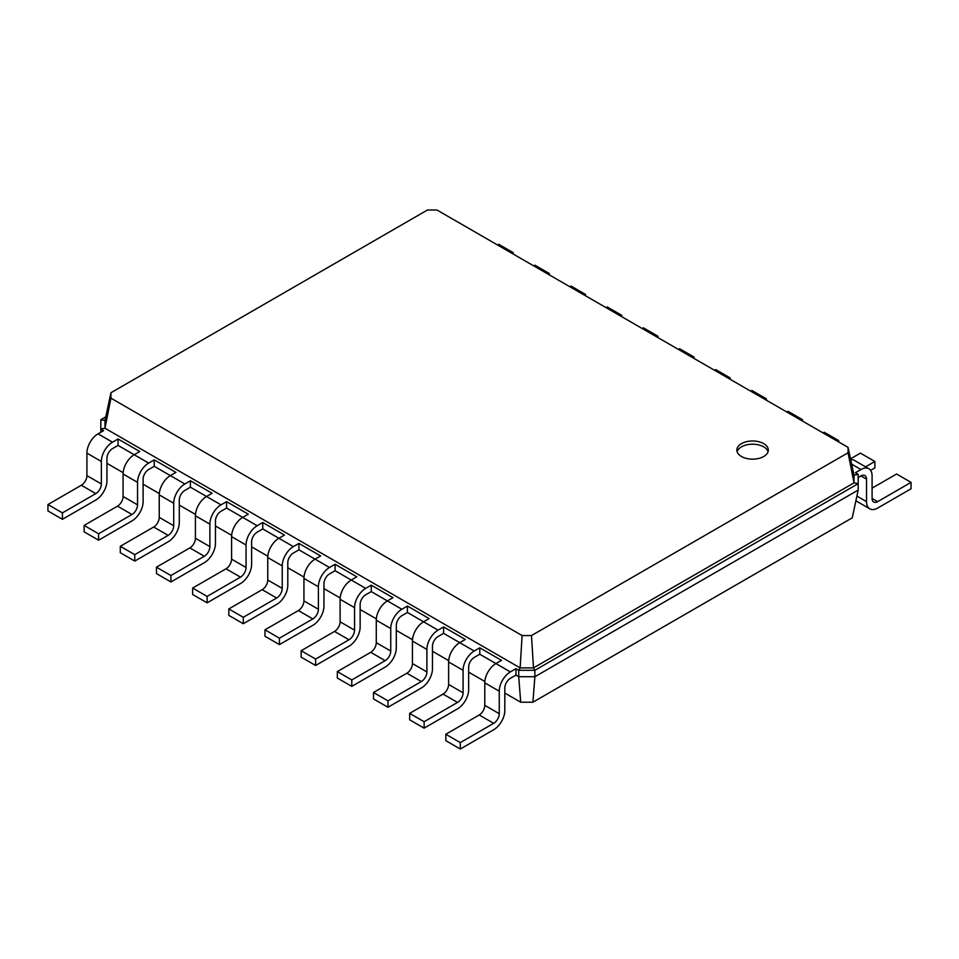 <?xml version="1.0" encoding="UTF-8"?>
<svg xmlns="http://www.w3.org/2000/svg" width="959" height="959" viewBox="0 0 959 959"><rect width="100%" height="100%" fill="white"/><g stroke="black" fill="none" stroke-linecap="round" stroke-linejoin="round"><path stroke-width="1.44" d="M515.954 675.124L510.38 678.337A7.876 4.543 120 0 0 504.818 687.975L504.818 710.475A15.74 9.087 -60 0 1 493.693 729.751L460.296 749.027L460.296 742.602L493.693 723.326A7.876 4.543 120 0 0 499.255 713.688L499.255 691.199A15.74 9.087 -60 0 1 510.38 671.911L515.954 668.699L515.954 675.124L518.735 676.73L518.735 670.305L515.954 668.699M460.296 749.027L445.827 740.672L445.827 734.246L479.224 714.97A7.876 4.543 120 0 0 484.786 705.333L484.786 682.844A15.74 9.087 -60 0 1 495.911 663.568L501.485 660.355L479.776 647.816L479.776 654.242L474.214 657.454A7.876 4.543 120 0 0 468.651 667.092L468.651 689.593A15.74 9.087 -60 0 1 457.515 708.869L424.13 728.145L424.13 721.719L457.515 702.444A7.876 4.543 120 0 0 463.089 692.806L463.089 670.305A15.74 9.087 -60 0 1 474.214 651.029L479.776 647.816M532.892 702.216L534.87 676.73L858.185 490.073L852.239 517.848L532.892 702.216L520.713 702.216L504.818 693.045M484.846 681.501L468.651 672.151M448.668 660.619L432.473 651.269M412.502 639.737L396.307 630.387M376.336 618.855L360.14 609.504M340.157 597.972L323.962 588.622M303.991 577.09L287.796 567.74M267.813 556.208L251.618 546.858M231.646 535.326L215.451 525.976M195.48 514.444L179.285 505.093M159.302 493.561L143.107 484.211M123.136 472.679L106.94 463.329M148.669 463.089L118.065 445.408L118.065 438.982L139.774 451.521L134.2 454.734A15.74 9.087 -60 0 0 123.076 474.01L123.076 496.498A7.876 4.543 120 0 1 117.513 506.136L84.116 525.412L84.116 531.837L98.585 540.193L98.585 533.767L131.982 514.492A7.876 4.543 120 0 0 137.545 504.854L137.545 482.365A15.74 9.087 -60 0 1 148.669 463.089L154.243 459.876L154.243 466.302L148.669 469.514A7.876 4.543 120 0 0 143.107 479.152L143.107 501.641A15.74 9.087 -60 0 1 131.982 520.917L98.585 540.193M424.13 728.145L409.661 719.789L409.661 713.364L443.046 694.088A7.876 4.543 120 0 0 448.62 684.45L448.62 661.962A15.74 9.087 -60 0 1 459.745 642.674L443.609 633.36L438.047 636.572A7.876 4.543 120 0 0 432.473 646.21L432.473 668.699A15.74 9.087 -60 0 1 421.349 687.987L387.963 707.263L373.495 698.907L373.495 692.482L406.88 673.206A7.876 4.543 120 0 0 412.442 663.568L412.442 641.068A15.74 9.087 -60 0 1 423.578 621.792L407.431 612.477L401.869 615.69A7.876 4.543 120 0 0 396.307 625.328L396.307 647.816A15.74 9.087 -60 0 1 385.182 667.092L351.785 686.38L337.316 678.025L337.316 671.6L370.713 652.324A7.876 4.543 120 0 0 376.276 642.686L376.276 620.185A15.74 9.087 -60 0 1 387.4 600.909L371.265 591.595L365.703 594.808A7.876 4.543 120 0 0 360.14 604.446L360.14 626.934A15.74 9.087 -60 0 1 349.004 646.21L315.619 665.486L301.15 657.143L301.15 650.717L334.535 631.43A7.876 4.543 120 0 0 340.097 621.792L340.097 599.303A15.74 9.087 -60 0 1 351.234 580.027L335.099 570.713L329.524 573.926A7.876 4.543 120 0 0 323.962 583.563L323.962 606.052A15.74 9.087 -60 0 1 312.838 625.328L279.441 644.604L264.972 636.261L264.972 629.823L298.369 610.547A7.876 4.543 120 0 0 303.931 600.909L303.931 578.421A15.74 9.087 -60 0 1 315.055 559.145L298.92 549.831L293.358 553.043A7.876 4.543 120 0 0 287.796 562.681L287.796 585.17A15.74 9.087 -60 0 1 276.66 604.446L243.274 623.722L228.805 615.366L228.805 608.941L262.191 589.665A7.876 4.543 120 0 0 267.765 580.027L267.765 557.539A15.74 9.087 -60 0 1 278.889 538.263L262.754 528.948L257.192 532.161A7.876 4.543 120 0 0 251.618 541.799L251.618 564.288A15.74 9.087 -60 0 1 240.493 583.563L207.108 602.839L192.639 594.484L192.639 588.059L226.024 568.783A7.876 4.543 120 0 0 231.587 559.145L231.587 536.656A15.74 9.087 -60 0 1 242.723 517.38L226.576 508.066L221.014 511.279A7.876 4.543 120 0 0 215.451 520.917L215.451 543.405A15.74 9.087 -60 0 1 204.315 562.681L170.93 581.957L156.461 573.602L156.461 567.177L189.858 547.901A7.876 4.543 120 0 0 195.42 538.263L195.42 515.774A15.74 9.087 -60 0 1 206.545 496.498L190.409 487.184L184.847 490.397A7.876 4.543 120 0 0 179.285 500.035L179.285 522.523A15.74 9.087 -60 0 1 168.149 541.799L134.763 561.075L120.295 552.72L120.295 546.294L153.68 527.018A7.876 4.543 120 0 0 159.242 517.38L159.242 494.892A15.74 9.087 -60 0 1 170.378 475.616L154.243 466.302M510.38 671.911L479.776 654.242M520.713 702.216L518.735 676.73L534.87 676.73L534.87 670.305L518.735 670.305L520.126 667.896L104.987 428.229L110.944 398.165L110.944 392.746L427.51 209.973L436.896 209.973L848.056 447.362L848.056 452.78L531.49 635.553L522.104 635.553L110.944 398.165M460.296 742.602L445.827 734.246M443.609 633.36L443.609 626.934L465.307 639.461L459.745 642.674L474.214 651.029M407.431 612.477L407.431 606.052L429.141 618.579L423.578 621.792L438.047 630.147L443.609 626.934M371.265 591.595L371.265 585.17L392.962 597.697L387.4 600.909L401.869 609.265L407.431 606.052M335.099 570.713L335.099 564.288L356.796 576.815L351.234 580.027L365.703 588.382L371.265 585.17M298.92 549.831L298.92 543.405L320.63 555.932L315.055 559.145L329.524 567.5L335.099 564.288M262.754 528.948L262.754 522.523L284.451 535.05L278.889 538.263L293.358 546.618L298.92 543.405M226.576 508.066L226.576 501.641L248.285 514.168L242.723 517.38L257.192 525.736L262.754 522.523M190.409 487.184L190.409 480.759L212.107 493.286L206.545 496.498L221.014 504.854L226.576 501.641M134.763 561.075L134.763 554.65L168.149 535.374A7.876 4.543 120 0 0 173.711 525.736L173.711 503.247A15.74 9.087 -60 0 1 184.847 483.971L170.378 475.616L175.941 472.403L154.243 459.876M118.065 445.408L112.503 448.632A7.876 4.543 120 0 0 106.94 458.27L106.94 480.759A15.74 9.087 -60 0 1 95.804 500.035L62.419 519.31L62.419 512.885L95.804 493.609A7.876 4.543 120 0 0 101.366 483.971L101.366 461.483A15.74 9.087 -60 0 1 112.503 442.195L118.065 438.982M100.815 432.245L100.815 419.706L105.778 416.853M62.419 519.31L47.95 510.955L47.95 504.53L81.335 485.254A7.876 4.543 120 0 0 86.909 475.616L86.909 453.127A15.74 9.087 -60 0 1 98.034 433.852L103.596 430.639L100.815 429.033L104.987 428.229L104.987 420.51L110.944 392.746M858.185 490.073L858.185 483.648L534.87 670.305L533.48 667.896L520.126 667.896L522.104 635.553M387.963 707.263L387.963 700.837L421.349 681.549A7.876 4.543 120 0 0 426.911 671.911L426.911 649.423A15.74 9.087 -60 0 1 438.047 630.147M351.785 686.38L351.785 679.943L385.182 660.667A7.876 4.543 120 0 0 390.745 651.029L390.745 628.541A15.74 9.087 -60 0 1 401.869 609.265M315.619 665.486L315.619 659.061L349.004 639.785A7.876 4.543 120 0 0 354.566 630.147L354.566 607.658A15.74 9.087 -60 0 1 365.703 588.382M279.441 644.604L279.441 638.179L312.838 618.903A7.876 4.543 120 0 0 318.4 609.265L318.4 586.776A15.74 9.087 -60 0 1 329.524 567.5M243.274 623.722L243.274 617.296L276.66 598.02A7.876 4.543 120 0 0 282.234 588.382L282.234 565.894A15.74 9.087 -60 0 1 293.358 546.618M207.108 602.839L207.108 596.414L240.493 577.138A7.876 4.543 120 0 0 246.055 567.5L246.055 545.012A15.74 9.087 -60 0 1 257.192 525.736M170.93 581.957L170.93 575.532L204.315 556.256A7.876 4.543 120 0 0 209.889 546.618L209.889 524.129A15.74 9.087 -60 0 1 221.014 504.854M184.847 483.971L190.409 480.759M741.463 443.645A15.74 9.087 0 0 0 736.848 450.071A15.74 9.087 0 0 0 752.587 459.157A15.74 9.087 0 0 0 768.327 450.071A15.74 9.087 0 0 0 758.617 441.679A15.74 9.087 0 0 0 741.463 443.645M858.185 477.546L860.966 475.94A7.876 4.543 -60 0 1 864.898 475.544A7.876 4.543 -60 0 1 866.528 479.152L866.528 501.641A15.74 9.087 120 0 0 869.789 508.845A15.74 9.087 120 0 0 877.665 508.066L911.05 488.79L911.05 482.365L877.665 501.641A7.876 4.543 -60 0 1 873.721 502.025A7.876 4.543 -60 0 1 872.091 498.428L872.091 475.94A15.74 9.087 120 0 0 868.842 468.735A15.74 9.087 120 0 0 860.966 469.514L855.404 472.727L858.185 474.333L858.185 483.648L854.013 482.845L533.48 667.896L531.49 635.553M424.13 721.719L409.661 713.364M100.815 419.706L104.987 420.51M387.963 700.837L373.495 692.482M351.785 679.943L337.316 671.6M315.619 659.061L301.15 650.717M279.441 638.179L264.972 629.823M243.274 617.296L228.805 608.941M207.108 596.414L192.639 588.059M170.93 575.532L156.461 567.177M134.763 554.65L120.295 546.294M98.585 533.767L84.116 525.412M62.419 512.885L47.95 504.53M858.185 474.333L854.013 475.137L854.013 482.845L848.056 452.78M854.013 475.137L848.056 447.362M768.087 451.677A15.74 9.087 0 0 0 757.298 444.616A15.74 9.087 0 0 0 741.463 446.858A15.74 9.087 0 0 0 737.099 451.677M513.173 254.015L513.173 252.649L498.704 244.293L497.517 244.977M513.173 252.649L511.986 253.332M549.339 274.897L549.339 273.531L534.87 265.175L533.683 265.859M549.339 273.531L548.152 274.214M585.505 295.78L585.505 294.413L571.037 286.058L569.862 286.741M585.505 294.413L584.331 295.096M621.684 316.662L621.684 315.295L607.215 306.94L606.028 307.623M621.684 315.295L620.497 315.979M657.85 337.544L657.85 336.177L643.381 327.822L642.206 328.505M657.85 336.177L656.663 336.861M694.028 358.426L694.028 357.06L679.559 348.704L678.373 349.388M694.028 357.06L692.842 357.743M730.195 379.308L730.195 377.942L715.726 369.587L714.539 370.27M730.195 377.942L729.008 378.625M766.361 400.191L766.361 398.824L751.892 390.481L750.717 391.152M766.361 398.824L765.186 399.507M802.539 421.073L802.539 419.706L788.07 411.363L786.883 412.046M802.539 419.706L801.352 420.39M838.705 441.955L838.705 440.601L824.237 432.245L823.062 432.929M838.705 440.601L837.531 441.272M870.604 470.366L874.884 467.908L874.884 461.483L860.415 453.127L850.525 458.834M874.884 461.483L865.581 466.853M911.05 482.365L896.581 474.01L872.091 488.143M868.842 468.735L854.373 460.38A15.74 9.087 120 0 0 850.705 459.685M499.255 691.199L484.786 682.844M499.255 713.688L484.786 705.333M493.693 723.326L479.224 714.97M112.503 442.195L98.034 433.852M463.089 670.305L448.62 661.962M463.089 692.806L448.62 684.45M457.515 702.444L443.046 694.088M426.911 649.423L412.442 641.068M426.911 671.911L412.442 663.568M421.349 681.549L406.88 673.206M390.745 628.541L376.276 620.185M390.745 651.029L376.276 642.686M385.182 660.667L370.713 652.324M354.566 607.658L340.097 599.303M354.566 630.147L340.097 621.792M349.004 639.785L334.535 631.43M318.4 586.776L303.931 578.421M318.4 609.265L303.931 600.909M312.838 618.903L298.369 610.547M282.234 565.894L267.765 557.539M282.234 588.382L267.765 580.027M276.66 598.02L262.191 589.665M246.055 545.012L231.587 536.656M246.055 567.5L231.587 559.145M240.493 577.138L226.024 568.783M209.889 524.129L195.42 515.774M209.889 546.618L195.42 538.263M204.315 556.256L189.858 547.901M173.711 503.247L159.242 494.892M173.711 525.736L159.242 517.38M168.149 535.374L153.68 527.018M137.545 482.365L123.076 474.01M137.545 504.854L123.076 496.498M131.982 514.492L117.513 506.136M101.366 461.483L86.909 453.127M101.366 483.971L86.909 475.616M95.804 493.609L81.335 485.254M860.966 475.94L866.528 479.152M851.652 464.132L860.966 469.514M872.091 498.428L877.665 501.641M856.902 496.079L866.528 501.641M869.789 508.845L855.884 500.814"/></g></svg>
